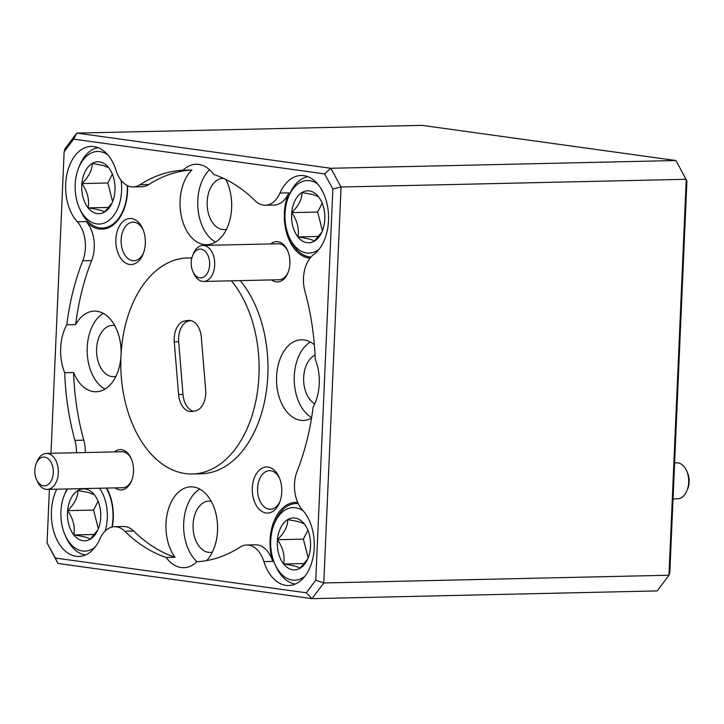 <?xml version="1.0" encoding="UTF-8"?>
<svg xmlns="http://www.w3.org/2000/svg" width="724" height="724" viewBox="0 0 724 724"><rect width="100%" height="100%" fill="white"/><g stroke="black" fill="none" stroke-linecap="round" stroke-linejoin="round"><path stroke-width="1.09" d="M192.575 255.717A14.408 9.222 -91.3 0 0 192.937 271.645A14.408 9.222 -91.3 0 0 193.724 273.165A14.408 9.222 -91.3 0 0 206.756 274.197A14.408 9.222 -91.3 0 0 207.155 253.853A14.408 9.222 -91.3 0 0 192.575 255.717L193.38 253.708A18.009 11.53 88.7 0 1 202.801 245.445L278.251 243.753A18.009 11.53 88.7 0 1 279.437 243.825A18.009 11.53 88.7 0 1 287.048 249.689A18.009 11.53 88.7 0 1 287.772 251.02M202.801 245.445A18.009 11.53 88.7 0 1 211.598 251.382A18.009 11.53 88.7 0 1 213.861 270.64A18.009 11.53 88.7 0 1 203.607 281.446A18.009 11.53 88.7 0 1 194.81 275.509A18.009 11.53 88.7 0 1 193.824 273.618L192.937 271.645M36.2 463.677A14.408 9.222 -91.3 0 0 36.553 479.605A14.408 9.222 -91.3 0 0 37.34 481.125A14.408 9.222 -91.3 0 0 50.381 482.157A14.408 9.222 -91.3 0 0 50.771 461.812A14.408 9.222 -91.3 0 0 36.2 463.677L37.005 461.668A18.009 11.53 88.7 0 1 46.417 453.405L121.876 451.713A18.009 11.53 88.7 0 1 123.062 451.785A18.009 11.53 88.7 0 1 130.673 457.649A18.009 11.53 88.7 0 1 131.388 458.98M131.868 480.03A18.009 11.53 88.7 0 1 122.682 487.714L47.232 489.406A18.009 11.53 88.7 0 1 38.426 483.478A18.009 11.53 88.7 0 1 37.449 481.578L36.553 479.605M46.417 453.405A18.009 11.53 88.7 0 1 55.223 459.342A18.009 11.53 88.7 0 1 57.486 478.6A18.009 11.53 88.7 0 1 47.232 489.406M673.021 498.936L677.583 498.836A18.009 11.53 -91.3 0 0 686.995 490.573A18.009 11.53 -91.3 0 0 686.551 470.663A18.009 11.53 -91.3 0 0 685.574 468.772A18.009 11.53 -91.3 0 0 676.768 462.835L674.596 462.88M295.347 584.015A40.336 25.82 88.7 0 1 293.383 583.635A40.336 25.82 88.7 0 1 276.016 566.62L275.02 564.412A36.3 23.231 -91.3 0 0 290.65 579.725A36.3 23.231 -91.3 0 0 304.885 576.259M303.428 511.099A36.3 23.231 -91.3 0 0 297.202 508.085A36.3 23.231 -91.3 0 0 274.115 524.266L275.02 522.022A40.336 25.82 88.7 0 1 296.116 503.515A40.336 25.82 88.7 0 1 298.243 503.605M304.333 563.553L283.654 564.014A25.992 16.634 -91.3 0 0 300.125 568.213A25.992 16.634 -91.3 0 0 308.098 557.96A25.992 16.634 -91.3 0 0 310.397 548.095A25.992 16.634 -91.3 0 0 307.456 529.226A25.992 16.634 -91.3 0 0 304.189 523.796A25.992 16.634 -91.3 0 0 296.27 518.257A25.992 16.634 -91.3 0 0 287.718 519.597C287.808 526.167 284.378 532.873 277.446 539.715C282.984 547.67 285.048 555.77 283.654 564.014C292.623 565.335 298.116 566.738 300.125 568.213L307.003 559.77M304.189 523.796L298.632 521.633L287.718 519.597A25.992 16.634 -91.3 0 0 277.446 539.715A25.992 16.634 -91.3 0 0 283.654 564.014M274.115 524.266A36.3 23.231 -91.3 0 0 275.02 564.412M127.243 185.534A40.336 25.82 88.7 0 1 102.392 228.006A40.336 25.82 88.7 0 1 97.84 227.481A40.336 25.82 88.7 0 1 80.482 210.467L79.486 208.259A36.3 23.231 -91.3 0 0 95.106 223.571A36.3 23.231 -91.3 0 0 121.017 180.222M107.885 154.945A36.3 23.231 -91.3 0 0 101.668 151.94A36.3 23.231 -91.3 0 0 78.581 168.122L79.477 165.868A40.336 25.82 88.7 0 1 98.011 147.624M108.799 207.408L88.12 207.869A25.992 16.634 -91.3 0 0 104.591 212.06A25.992 16.634 -91.3 0 0 112.564 201.815A25.992 16.634 -91.3 0 0 114.863 191.951A25.992 16.634 -91.3 0 0 111.921 173.072A25.992 16.634 -91.3 0 0 108.654 167.642A25.992 16.634 -91.3 0 0 100.736 162.113A25.992 16.634 -91.3 0 0 92.183 163.452C92.265 170.022 88.844 176.719 81.912 183.561C87.441 191.516 89.514 199.616 88.12 207.869C97.079 209.191 102.573 210.584 104.591 212.06L111.469 203.616M108.654 167.642L103.089 165.488L92.183 163.452A25.992 16.634 -91.3 0 0 81.912 183.561A25.992 16.634 -91.3 0 0 88.12 207.869M78.581 168.122A36.3 23.231 -91.3 0 0 79.486 208.259M310.994 257.056A40.336 25.82 88.7 0 1 307.664 256.549A40.336 25.82 88.7 0 1 290.297 239.535L289.301 237.318A36.3 23.231 -91.3 0 0 304.931 252.64A36.3 23.231 -91.3 0 0 319.166 249.174M317.709 184.014A36.3 23.231 -91.3 0 0 311.483 181A36.3 23.231 -91.3 0 0 288.396 197.181L289.301 194.937A40.336 25.82 88.7 0 1 307.836 176.683M318.614 236.467L297.935 236.929A25.992 16.634 -91.3 0 0 314.406 241.128A25.992 16.634 -91.3 0 0 322.379 230.875A25.992 16.634 -91.3 0 0 324.678 221.01A25.992 16.634 -91.3 0 0 321.737 202.141A25.992 16.634 -91.3 0 0 318.469 196.711A25.992 16.634 -91.3 0 0 310.551 191.172A25.992 16.634 -91.3 0 0 301.998 192.512C302.089 199.082 298.659 205.788 291.727 212.621C297.265 220.576 299.329 228.684 297.935 236.929C306.904 238.25 312.397 239.644 314.406 241.128L321.284 232.685M318.469 196.711L312.913 194.548L301.998 192.512A25.992 16.634 -91.3 0 0 291.727 212.621A25.992 16.634 -91.3 0 0 297.935 236.929M288.396 197.181A36.3 23.231 -91.3 0 0 289.301 237.318M85.532 554.955A40.336 25.82 88.7 0 1 83.559 554.566A40.336 25.82 88.7 0 1 66.201 537.552L65.205 535.344A36.3 23.231 -91.3 0 0 80.826 550.656A36.3 23.231 -91.3 0 0 95.07 547.19M67.477 488.953A36.3 23.231 -91.3 0 0 64.3 495.207L65.196 492.954A40.336 25.82 88.7 0 1 67.024 488.962M94.518 534.493L73.839 534.955A25.992 16.634 -91.3 0 0 90.31 539.145A25.992 16.634 -91.3 0 0 98.283 528.9A25.992 16.634 -91.3 0 0 100.582 519.036A25.992 16.634 -91.3 0 0 97.64 500.166A25.992 16.634 -91.3 0 0 94.373 494.727A25.992 16.634 -91.3 0 0 86.455 489.198A25.992 16.634 -91.3 0 0 77.902 490.537C77.984 497.107 74.563 503.804 67.631 510.646C73.16 518.601 75.233 526.701 73.839 534.955C82.798 536.276 88.292 537.67 90.31 539.145L97.188 530.701M94.373 494.727L88.808 492.573L77.902 490.537A25.992 16.634 -91.3 0 0 67.631 510.646A25.992 16.634 -91.3 0 0 73.839 534.955M64.3 495.207A36.3 23.231 -91.3 0 0 65.205 535.344M183.036 170.212A195.905 125.397 -91.3 0 0 139.922 184.774L148.773 184.575A195.905 125.397 -91.3 0 1 191.887 170.013L183.036 170.212A40.336 25.82 88.7 0 1 196.104 164.257A40.336 25.82 88.7 0 1 198.756 164.411A40.336 25.82 88.7 0 1 213.788 174.475A195.905 125.397 -91.3 0 1 255.119 200.738A28.806 18.444 -91.3 0 0 263.446 205.127A28.806 18.444 -91.3 0 0 265.346 205.236A28.806 18.444 -91.3 0 0 279.989 193.046L288.84 192.846A28.806 18.444 88.7 0 1 274.197 205.037L265.346 205.236M272.749 561.408L263.898 561.607A28.806 18.444 -91.3 0 0 248.603 545.118A28.806 18.444 -91.3 0 0 246.703 545.009L255.554 544.81A28.806 18.444 88.7 0 1 257.454 544.919A28.806 18.444 88.7 0 1 272.749 561.408A41.485 26.553 88.7 0 1 295.645 502.375A41.485 26.553 88.7 0 1 297.718 502.447M115.216 487.886A20.163 12.905 -91.3 0 0 119.741 489.84A20.163 12.905 -91.3 0 0 131.623 480.664A20.163 12.905 -91.3 0 0 131.125 458.364A20.163 12.905 -91.3 0 0 121.496 449.667A20.163 12.905 -91.3 0 0 114.41 451.885M271.591 279.926A20.163 12.905 -91.3 0 0 276.125 281.871A20.163 12.905 -91.3 0 0 287.998 272.695A20.163 12.905 -91.3 0 0 287.5 250.395A20.163 12.905 -91.3 0 0 277.871 241.707A20.163 12.905 -91.3 0 0 270.785 243.916M288.243 272.07A18.009 11.53 88.7 0 1 279.066 279.754L203.607 281.446M129.587 264.459A23.05 14.752 -91.3 0 0 143.162 253.979A23.05 14.752 -91.3 0 0 142.592 228.494A23.05 14.752 -91.3 0 0 131.587 218.558A23.05 14.752 -91.3 0 0 115.867 239.472A23.05 14.752 -91.3 0 0 129.587 264.459M143.053 229.58A19.304 12.353 -91.3 0 0 134.302 222.223A19.304 12.353 -91.3 0 0 133.035 222.15A19.304 12.353 -91.3 0 0 121.107 240.73A19.304 12.353 -91.3 0 0 132.628 260.667A19.304 12.353 -91.3 0 0 133.895 260.74A19.304 12.353 -91.3 0 0 143.578 252.866M266.034 512.981A23.05 14.752 -91.3 0 0 279.609 502.501A23.05 14.752 -91.3 0 0 279.039 477.016A23.05 14.752 -91.3 0 0 268.034 467.08A23.05 14.752 -91.3 0 0 252.305 487.994A23.05 14.752 -91.3 0 0 266.034 512.981M279.5 478.102A19.304 12.353 -91.3 0 0 270.749 470.745A19.304 12.353 -91.3 0 0 269.473 470.672A19.304 12.353 -91.3 0 0 257.554 489.252A19.304 12.353 -91.3 0 0 269.075 509.189A19.304 12.353 -91.3 0 0 270.342 509.262A19.304 12.353 -91.3 0 0 280.025 501.388M114.772 325.61A25.639 16.417 -91.3 0 0 114.102 325.501A25.639 16.417 -91.3 0 0 112.41 325.402A25.639 16.417 -91.3 0 0 96.564 350.081A25.639 16.417 -91.3 0 0 111.867 376.571A25.639 16.417 -91.3 0 0 113.559 376.67A25.639 16.417 -91.3 0 0 115.912 376.344M127.542 185.679A41.485 26.553 88.7 0 1 101.975 229.173A41.485 26.553 88.7 0 1 99.233 229.01A41.485 26.553 88.7 0 1 86.174 221.589A28.806 18.444 88.7 0 1 91.613 260.586L82.762 260.785A195.905 125.397 -91.3 0 0 66.798 324.795A40.336 25.82 -91.3 0 0 64.707 372.733L73.558 372.534A40.336 25.82 -91.3 0 0 93.532 391.603A40.336 25.82 -91.3 0 0 96.183 391.756A40.336 25.82 -91.3 0 0 120.899 357.348M121.098 353.412A40.336 25.82 -91.3 0 0 97.034 311.266A40.336 25.82 -91.3 0 0 94.373 311.112A40.336 25.82 -91.3 0 0 75.649 324.596L66.798 324.795M223.499 178.348A25.639 16.417 -91.3 0 0 222.983 178.348A25.639 16.417 -91.3 0 0 207.145 203.028A25.639 16.417 -91.3 0 0 222.44 229.517A25.639 16.417 -91.3 0 0 224.132 229.617A25.639 16.417 -91.3 0 0 226.485 229.3M191.887 170.013A40.336 25.82 -91.3 0 0 180.846 213.616A40.336 25.82 -91.3 0 0 204.105 244.549A40.336 25.82 -91.3 0 0 206.756 244.703A40.336 25.82 -91.3 0 0 229.39 221.752A40.336 25.82 -91.3 0 0 225.834 179.48M314.361 344.814A40.336 25.82 -91.3 0 0 304.089 339.945A40.336 25.82 -91.3 0 0 301.437 339.791A40.336 25.82 -91.3 0 0 276.514 378.616A40.336 25.82 -91.3 0 0 300.587 420.282A40.336 25.82 -91.3 0 0 303.238 420.436A40.336 25.82 -91.3 0 0 311.546 418.074M263.898 561.607A41.485 26.553 -91.3 0 0 285.926 585.363A41.485 26.553 -91.3 0 0 288.659 585.517A41.485 26.553 -91.3 0 0 313.266 556.304A41.485 26.553 -91.3 0 0 302.596 510.158A28.806 18.444 -91.3 0 1 297.148 471.152A195.905 125.397 -91.3 0 0 313.121 407.141A40.336 25.82 -91.3 0 0 315.212 359.204A195.905 125.397 -91.3 0 0 304.994 291.573A28.806 18.444 -91.3 0 1 313.754 254.531A41.485 26.553 -91.3 0 0 328.072 209.761A41.485 26.553 -91.3 0 0 303.808 175.642A41.485 26.553 -91.3 0 0 301.075 175.48A41.485 26.553 -91.3 0 0 279.989 193.046M211.254 501.343A25.639 16.417 -91.3 0 0 210.584 501.225A25.639 16.417 -91.3 0 0 208.892 501.135A25.639 16.417 -91.3 0 0 193.046 525.814A25.639 16.417 -91.3 0 0 208.349 552.303A25.639 16.417 -91.3 0 0 210.041 552.403A25.639 16.417 -91.3 0 0 212.394 552.077M206.639 560.602A40.336 25.82 -91.3 0 0 216.63 517.099A40.336 25.82 -91.3 0 0 193.516 486.99A40.336 25.82 -91.3 0 0 190.855 486.836A40.336 25.82 -91.3 0 0 167.38 513.081A40.336 25.82 -91.3 0 0 174.982 557.272L166.131 557.462A40.336 25.82 -91.3 0 0 181.163 567.526A40.336 25.82 -91.3 0 0 183.815 567.679A40.336 25.82 -91.3 0 0 196.883 561.724A195.905 125.397 -91.3 0 0 239.997 547.163A28.806 18.444 -91.3 0 1 246.703 545.009M191.824 258.07A108.03 69.151 -91.3 0 0 187.534 257.961A108.03 69.151 -91.3 0 0 120.79 361.955A108.03 69.151 -91.3 0 0 185.263 473.559A108.03 69.151 -91.3 0 0 192.385 473.976A108.03 69.151 -91.3 0 0 255.97 400.381A108.03 69.151 -91.3 0 0 231.39 280.822M148.773 184.575A28.806 18.444 88.7 0 1 142.058 186.738L133.207 186.937A28.806 18.444 -91.3 0 1 116.021 170.33A41.485 26.553 -91.3 0 0 93.993 146.583A41.485 26.553 -91.3 0 0 91.26 146.42A41.485 26.553 -91.3 0 0 66.653 175.633A41.485 26.553 -91.3 0 0 77.323 221.788L86.174 221.589M106.727 488.076A41.485 26.553 88.7 0 1 112.311 526.972M56.762 489.198A41.485 26.553 -91.3 0 0 53.721 531.353A41.485 26.553 -91.3 0 0 76.101 556.294A41.485 26.553 -91.3 0 0 78.844 556.457A41.485 26.553 -91.3 0 0 99.93 538.9A28.806 18.444 -91.3 0 1 114.573 526.701L123.424 526.502A28.806 18.444 88.7 0 1 133.65 531.009A195.905 125.397 -91.3 0 0 174.982 557.272M310.053 258.187A41.485 26.553 88.7 0 1 309.058 258.079A41.485 26.553 88.7 0 1 286.994 234.196A41.485 26.553 88.7 0 1 288.84 192.846M190.095 320.433A19.014 12.172 -91.3 0 0 188.837 320.361A19.014 12.172 -91.3 0 0 187.715 320.47L184.792 320.967A19.014 12.172 -91.3 0 0 174.258 341.891L178.575 394.589A19.014 12.172 -91.3 0 0 191.082 411.576A19.014 12.172 -91.3 0 0 192.204 411.467L195.127 410.979A19.014 12.172 -91.3 0 0 205.661 390.046L201.344 337.348A19.014 12.172 -91.3 0 0 190.095 320.433M190.874 320.587L189.217 320.868A19.014 12.172 -91.3 0 0 178.683 341.791L183 394.489A19.014 12.172 -91.3 0 0 193.471 411.25M675.972 160.529L421.983 125.352L76.789 133.089L330.778 168.276L675.972 160.529L686.904 181.045L669.827 572.241L668.976 575.227L686.261 179.28L341.067 187.018L323.782 582.965L668.976 575.227L657.184 590.911L311.981 598.648L57.992 563.471L47.06 542.955L55.341 558.041L306.288 592.802L315.773 580.177L332.859 188.982L324.578 173.896L73.631 139.144L64.137 151.759L50.979 453.305M315.773 580.177L323.782 582.965L311.981 598.648L306.288 592.802M324.578 173.896L330.778 168.276L341.067 187.018L332.859 188.982M64.137 151.759L64.988 148.773L76.789 133.089L73.631 139.144M73.558 372.534A195.905 125.397 -91.3 0 0 83.776 440.174A28.806 18.444 88.7 0 1 85.296 452.536M64.707 372.733A195.905 125.397 -91.3 0 0 74.925 440.373L83.776 440.174M49.404 489.361L47.06 542.955M133.65 531.009L124.8 531.208A195.905 125.397 -91.3 0 0 166.131 557.462M124.8 531.208A28.806 18.444 -91.3 0 0 114.573 526.701M76.445 452.735A28.806 18.444 -91.3 0 0 74.925 440.373M82.762 260.785A28.806 18.444 -91.3 0 0 77.323 221.788M133.207 186.937A28.806 18.444 -91.3 0 0 139.922 184.774M57.992 563.471L55.341 558.041M91.613 260.586A195.905 125.397 -91.3 0 0 75.649 324.596M192.385 473.976L201.236 473.777A108.03 69.151 -91.3 0 0 264.821 400.182A108.03 69.151 -91.3 0 0 240.241 280.622M199.77 489.089A40.336 25.82 -91.3 0 0 183.679 523.588A40.336 25.82 -91.3 0 0 197.046 561.715M310.343 342.036A40.336 25.82 -91.3 0 0 294.225 379.955A40.336 25.82 -91.3 0 0 311.628 417.567M315.04 355.14A25.639 16.417 -91.3 0 0 303.627 378.969A25.639 16.417 -91.3 0 0 314.777 403.82M209.507 169.706A40.336 25.82 -91.3 0 0 197.951 208.385A40.336 25.82 -91.3 0 0 215.553 242.06M103.288 313.356A40.336 25.82 -91.3 0 0 87.17 351.611A40.336 25.82 -91.3 0 0 104.98 389.114M105.098 531.099A36.3 23.231 -91.3 0 0 99.559 488.238M106.211 488.085A40.336 25.82 88.7 0 1 111.958 527.054M98.084 501.207L93.559 510.067L67.631 510.646M93.559 510.067L98.31 528.656M322.189 203.182L317.664 212.042L291.727 212.621M317.664 212.042L322.406 230.63M112.365 174.113L107.84 182.982L81.912 183.561M107.84 182.982L112.591 201.571M307.908 530.267L303.383 539.127L277.446 539.715M303.383 539.127L308.125 557.724M686.551 470.663L687.447 472.636A14.408 9.222 88.7 0 1 687.8 488.564L686.995 490.573M189.96 320.424L187.715 320.47M183 394.489L178.575 394.589M178.683 341.791L174.258 341.891M189.217 320.868L184.792 320.967M296.116 503.515L298.179 503.47M191.878 257.862L187.534 257.961M102.392 228.006L108.157 227.879"/></g></svg>
